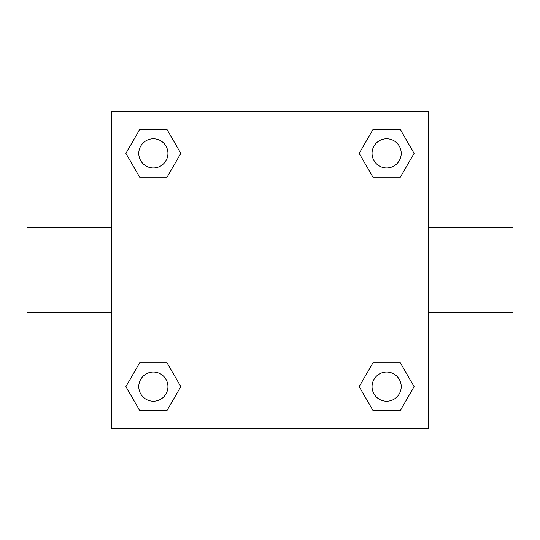 <?xml version="1.0" encoding="UTF-8"?>
<svg xmlns="http://www.w3.org/2000/svg" width="540" height="540" viewBox="0 0 540 540"><rect width="100%" height="100%" fill="white"/><g stroke="black" fill="none" stroke-linecap="round" stroke-linejoin="round"><path stroke-width="0.81" d="M428.476 227.738L513 227.738L513 312.262L428.476 312.262M111.524 312.262L27 312.262L27 227.738L111.524 227.738M111.524 111.524L428.476 111.524L428.476 428.476L111.524 428.476L111.524 111.524M139.637 362.867L167.083 362.867L180.812 386.64L167.083 410.413L139.637 410.413L125.908 386.64L139.637 362.867L167.083 362.867L139.637 362.867M372.917 129.587L400.363 129.587L414.092 153.36L400.363 177.134L372.917 177.134L359.188 153.36L372.917 129.587L400.363 129.587L372.917 129.587M139.637 129.587L167.083 129.587L180.812 153.36L167.083 177.134L139.637 177.134L125.908 153.36L139.637 129.587L167.083 129.587L139.637 129.587M372.917 362.867L400.363 362.867L414.092 386.64L400.363 410.413L372.917 410.413L359.188 386.64L372.917 362.867L400.363 362.867L372.917 362.867M400.363 410.413L372.917 410.413L400.363 410.413M401.22 386.64A14.58 14.58 0 0 0 379.35 374.011A14.58 14.58 0 0 0 379.35 399.269A14.58 14.58 0 0 0 401.22 386.64M167.083 410.413L139.637 410.413L167.083 410.413M167.94 386.64A14.58 14.58 0 0 0 146.07 374.011A14.58 14.58 0 0 0 146.07 399.269A14.58 14.58 0 0 0 167.94 386.64M400.363 177.134L372.917 177.134L400.363 177.134M401.22 153.36A14.58 14.58 0 0 0 379.35 140.731A14.58 14.58 0 0 0 379.35 165.989A14.58 14.58 0 0 0 401.22 153.36M167.083 177.134L139.637 177.134L167.083 177.134M167.94 153.36A14.58 14.58 0 0 0 146.07 140.731A14.58 14.58 0 0 0 146.07 165.989A14.58 14.58 0 0 0 167.94 153.36"/></g></svg>
